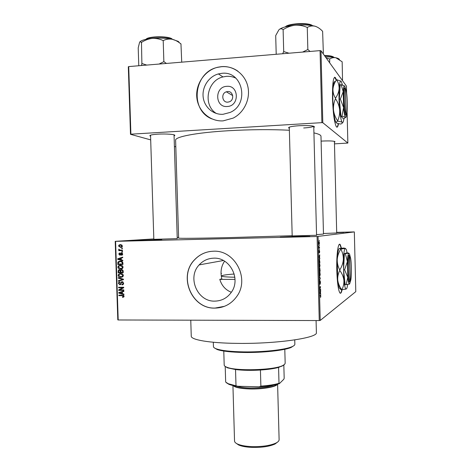 <?xml version="1.0" encoding="UTF-8"?>
<svg xmlns="http://www.w3.org/2000/svg" width="471" height="471" viewBox="0 0 471 471"><rect width="100%" height="100%" fill="white"/><g stroke="black" fill="none" stroke-linecap="round" stroke-linejoin="round"><path stroke-width="0.71" d="M292.061 236.99L280.216 237.143L297.919 236.36L309.847 236.342L292.061 236.99M141.936 240.599L133.24 240.716L153.057 239.869L161.836 239.863L141.936 240.599M341.469 248.229L340.345 244.879C338.313 240.969 336.341 254.328 336.8 270.307C337.201 282.058 338.172 289.512 339.721 292.679C340.58 293.975 341.351 293.068 342.028 289.959M341.198 248.258L340.068 244.885L339.479 244.319M227.281 106.493C214.947 107.806 214.329 86.788 226.698 86.34C239.103 84.921 239.704 106.158 227.281 106.493M227.575 91.551L226.333 91.81C220.752 93.429 222.159 102.808 227.882 102.136L229.371 101.801C234.764 99.958 233.169 90.868 227.575 91.551M221.87 73.323L218.385 73.929C208.777 76.485 201.935 86.935 203.16 97.038C204.279 107.158 213.233 114.971 223.06 114.288L230.107 112.439C249.883 104.209 242.777 70.573 221.87 73.323M235.824 78.151C232.857 76.708 229.718 76.108 226.41 76.343L222.989 76.932C206.922 80.512 202.548 105.257 216.43 113.517M221.594 66.623L217.761 67.235C204.814 70.267 195.377 84.085 196.819 97.609C198.114 111.156 210.013 121.754 223.166 120.864L233.245 118.074C244.237 112.504 250.654 98.722 247.828 86.481C245.091 74.218 233.592 65.599 221.594 66.623M237.961 71.233C233.074 67.777 227.646 66.264 221.682 66.682L217.855 67.294C193.74 71.904 189.395 110.261 211.85 118.88M231.343 292.273C225.538 289.965 221.688 285.661 219.792 279.368L221.853 278.826C220.187 272.279 221.093 266.398 224.579 261.181M214.923 301.122C197.496 301.958 186.928 277.496 199.162 264.896C203.078 260.628 207.911 258.385 213.657 258.179C229.966 257.119 241.329 279.138 231.22 292.45C227.128 298.037 221.694 300.928 214.923 301.122M213.351 251.226C205.962 251.502 199.704 254.34 194.576 259.733C177.914 276.236 191.715 309.153 215.029 308.099C224.225 307.846 231.544 303.866 236.984 296.165C249.907 278.414 234.711 249.783 213.351 251.226M210.513 251.437C204.296 252.344 199.021 255.105 194.682 259.721C178.026 276.212 191.815 309.117 215.123 308.063L224.526 306.297M289.318 128.265L288.652 127.935C288.311 126.987 291.808 126.246 299.132 125.71C308.994 125.321 314.104 125.745 314.463 126.982L313.786 127.382M150.573 136.184L149.919 135.866C149.519 135.13 152.151 134.559 157.803 134.164C166.145 133.629 176.03 134.435 174.723 135.513L174.076 135.866M321.11 141.129L322.411 141.047C330.448 140.735 334.651 141 335.016 141.842L334.428 142.148M336.7 232.974L323.459 233.504M316.565 235.27L292.185 235.93M177.237 238.644L153.834 239.339M316.382 332.467L316.388 332.579C318.19 337.842 276.842 343.965 237.396 343.377C209.672 343.135 190.684 339.815 191.25 336.076L190.767 320.186M320.987 136.337L323.477 234.058L316.547 234.646M292.179 235.706L231.544 237.537C199.41 238.326 177.826 238.514 178.621 238.102L175.612 140.293C174.7 136.843 196.242 132.604 228.47 130.726C250.372 129.49 270.672 129.325 289.371 130.243M320.981 136.231C320.892 135.024 318.543 133.911 313.927 132.899M336.323 79.729L335.505 77.744C333.362 75.896 332.361 82.802 332.502 98.463C333.05 112.987 334.304 122.36 336.259 126.587C337.171 127.929 337.925 126.946 338.514 123.643M336.088 79.887L334.598 77.185M221.034 273.463L221.517 273.427M319.362 245.291L319.373 245.821L319.362 245.291M319.203 247.463L319.55 247.387L319.562 247.917L318.885 248.064L318.867 246.386L319.203 247.463M319.456 248.935L319.468 249.465L319.456 248.935M319.42 250.319L319.668 251.543L319.485 252.898L319.391 250.996L319.191 252.898L318.967 251.744L319.132 250.46L319.167 252.368L319.42 250.319M319.538 257.743L319.838 258.673L318.867 257.337L318.855 256.772L319.738 254.811L319.538 257.743L319.167 257.749M320.021 265.332L319.615 267.552L319.067 265.673L319.497 263.454L319.915 265.332M320.245 274.034L319.838 276.283L319.297 274.44L319.721 272.185L320.133 274.034M320.81 296.088L320.557 297.407L320.621 295.6L319.862 295.988L319.844 295.452L320.669 295.123L320.704 296.088M318.06 236.471L320.221 320.451L319.256 320.557L317.089 236.507L354.333 231.92L336.683 232.356M320.221 320.451L355.788 291.649L354.333 231.92M320.457 293.521L320.751 294.369L319.791 293.303L319.78 292.738L320.657 290.519L320.457 293.521L319.992 293.521M319.891 289.795L320.627 289.382L320.639 289.912L319.715 290.43L320.386 287.216L319.644 287.616L319.632 287.08L320.557 286.586L319.721 289.795M320.15 280.816L320.457 282.335L320.192 284.248L320.162 281.346L319.803 284.29L319.515 282.906L319.75 281.163L319.886 283.542L320.15 280.816M319.367 276.854L320.339 278.096L319.468 280.628L320.239 278.438L319.367 276.854M319.809 268.087L320.162 271.237L319.232 271.62L319.391 268.405L319.597 268.9L319.809 268.087M319.379 259.121L319.939 262.535L319.008 262.847L319.379 259.121M319.055 241.611L319.45 243.03L319.138 244.573L318.749 243.154L319.055 241.611M319.232 240.281L319.25 240.816L319.232 240.281M317.089 236.507L115.607 241.346L118.203 319.974L117.803 319.874L115.212 241.34L153.823 238.921M177.202 237.449L178.597 237.366M122.425 248.082L122.442 248.588L121.706 248.6L121.689 248.099L122.425 248.082M122.537 251.532L122.554 252.032L121.818 252.05L121.806 251.543L122.537 251.532M122.825 260.263L122.843 260.787L117.668 259.35L117.65 258.826L122.719 257.131L122.737 257.655L121.218 258.12L121.277 259.857L122.625 260.21M122.36 268.552L120.617 269.071C119.169 269.2 118.25 268.564 117.856 267.175L118.462 265.827L120.423 265.202L122.283 265.673L123.114 267.098L122.36 268.552M122.625 276.795L120.888 277.307C119.44 277.431 118.521 276.795 118.127 275.405L118.71 274.081L120.694 273.445L122.554 273.916L123.384 275.347L122.625 276.795M123.643 283.212L123.166 284.46L121.965 284.89L121.883 284.39L122.678 284.095L123.043 283.171L122.13 282.164L121.63 282.347L120.711 284.449L119.84 284.767L118.392 283.354L118.827 282.2L119.87 281.829L119.952 282.329L119.251 282.582L118.986 283.33L119.84 284.266L120.358 284.101L121.23 281.97L122.107 281.664L123.643 283.212M123.932 294.087L123.95 294.611L118.78 293.115L118.763 292.591L123.832 290.96L123.849 291.484L122.33 291.926L122.383 293.663L123.932 294.087M319.256 320.557L118.203 319.974M123.732 297.03L122.507 297.336L122.425 296.836L123.467 296.224L123.066 295.688L118.863 295.641L118.845 295.14L122.319 295.123L124.067 296.247L123.732 297.03M123.796 289.883L123.808 290.389L118.692 290.424L118.674 289.889L122.707 287.746L118.604 287.781L118.586 287.281L123.708 287.239L123.726 287.775L119.693 289.918L123.796 289.883M123.443 279.191L123.461 279.68L118.386 281.222L118.368 280.698L122.854 279.474L118.286 278.196L118.268 277.672L123.443 279.191M123.178 271.137L123.231 272.691L118.109 272.762L118.433 270.13L119.298 269.806L120.388 270.336L121.624 269.63L123.178 271.137M122.913 262.977L122.96 264.449L117.838 264.531L117.856 262.329L118.298 261.693L120.258 261.122C121.712 260.963 122.595 261.588 122.913 262.977L122.313 263.053L121.524 261.799L120.27 261.623L118.468 262.412L118.415 264.019L122.342 263.954L122.313 263.053M122.69 254.034L122.319 254.97L121.53 255.282L121.441 254.782L122.154 254.01L121.553 253.345L120.535 255.035L119.922 255.241L118.822 254.134L119.198 253.186L119.852 252.951L119.357 254.105L120.058 254.664L120.759 253.057L121.441 252.845L122.69 254.034M122.489 250.095L122.507 250.596L118.774 250.672L118.763 250.172L119.357 250.16L118.674 249.577L118.857 249.094L119.793 250.054L122.489 250.095M122.425 245.962L121.918 247.016L120.535 247.405L118.557 246.05L119.075 244.991L120.405 244.608L122.425 245.962M320.062 50.621L320.981 50.727L322.806 122.707L321.893 122.654L320.062 50.621L128.713 66.588L130.897 134.182L130.496 134.306L150.691 139.887M174.405 146.434L175.813 146.828M130.496 134.306L128.318 66.794L128.713 66.588M322.806 122.707L347.857 143.072L334.475 143.855M347.857 143.072L347.103 112.357M346.638 93.494L346.456 86.122L320.981 50.727M321.893 122.654L130.897 134.182M336.883 127.176C337.424 126.934 337.878 125.739 338.249 123.585M303.689 127.971C309.341 127.6 312.673 127.017 313.68 126.234M336.688 232.421L343.73 232.386L336.694 232.668M115.212 241.34L115.607 241.346M340.309 293.256C340.845 293.05 341.328 291.955 341.758 289.953M123.708 297.048L122.507 297.336M123.791 296.989L123.714 296.53L123.29 296.63M123.714 296.53L124.056 296.5M124.056 296.088L123.467 296.224M123.785 295.523L123.066 295.688M123.508 295.323L118.863 295.641M119.752 292.903L118.78 293.115M120.076 292.609L120.064 292.303L118.763 292.591M120.064 292.303L123.832 291.09M120.276 293.039L121.783 293.498L121.736 292.102L119.298 292.815L120.276 293.039M122.378 293.362L121.783 293.498M122.33 291.973L121.736 292.102M123.802 290.118L118.692 290.424M119.981 289.765L118.674 289.889M119.975 289.612L123.72 287.622M123.72 287.534L122.707 287.746M123.714 287.481L118.604 287.781M122.731 284.737L121.965 284.89M123.219 284.407L123.461 284.084M123.632 283.059L123.043 283.171M123.084 281.982L122.13 282.164M120.388 284.655L119.84 284.767M120.7 284.455L120.199 284.201M118.986 283.236L118.392 283.354M121.029 283.966L120.358 284.101M121.706 282.282L120.912 282.435M122.224 282.147L122.537 281.717M119.687 280.828L119.675 280.463L118.368 280.698M119.675 280.463L123.449 279.415M123.449 279.362L122.854 279.474M119.393 278.002L118.286 278.196M122.03 277.107L120.888 277.307M122.101 277.083L120.594 276.801M118.727 275.305L118.127 275.405M119.817 274.075L120.741 273.445M122.23 273.733L121.018 273.892M122.172 276.583L122.996 276.465M118.727 275.394L120.876 276.807L122.336 276.347L122.784 275.352L120.7 273.945L119.169 274.41L118.727 275.394M121.995 273.728L120.7 273.945M123.378 275.252L122.784 275.352M123.225 272.503L118.109 272.762M119.416 272.55L119.404 272.244M118.657 271.113L118.056 271.202M119.463 270.295L119.793 269.883M121.277 270.201L120.388 270.336M121.689 270.124L122.066 269.671M118.686 272.25L120.217 272.232L120.123 270.766L119.399 270.307L118.875 270.478L118.686 272.25M120.811 272.138L120.217 272.232M120.258 270.177L119.399 270.307M120.835 270.654L120.123 270.766M120.817 272.22L122.613 272.197L122.501 270.619L121.642 270.13L121.047 270.33L120.817 272.22M123.214 272.103L122.613 272.197M122.719 269.971L121.642 270.13M123.09 270.525L122.501 270.619M123.178 271.043L122.578 271.137M121.6 268.923L120.617 269.071M121.736 268.876L120.24 268.564M118.456 267.092L117.856 267.175M119.593 265.821L120.576 265.202M122.042 265.532L120.9 265.638M121.907 268.376L122.678 268.276M118.456 267.163L120.605 268.57L122.042 268.123L122.513 267.11L120.429 265.709L118.916 266.156L118.456 267.163M121.724 265.526L120.429 265.709M123.108 267.028L122.513 267.11M122.955 264.29L117.838 264.531M119.145 264.355L119.134 264.007M118.562 262.241L117.856 262.329M119.41 261.723L120.405 261.117M122.036 261.47L120.658 261.57M122.943 263.872L122.342 263.954M121.565 261.458L120.27 261.623M122.372 261.693L121.524 261.799M121.277 259.833L120.747 259.686M118.957 259.197L117.668 259.35M118.963 258.826L117.65 258.826M118.957 258.673L122.731 257.413M119.163 259.256L120.67 259.698L120.629 258.296L118.186 259.038L119.163 259.256M121.271 259.621L120.67 259.698M121.224 258.232L120.629 258.296M122.566 254.664L121.441 254.782M122.684 253.957L122.154 254.01M122.425 253.257L121.553 253.345M120.617 254.952L120.305 254.64M119.357 254.075L118.822 254.134M120.811 254.64L119.899 254.734M120.864 254.499L120.134 254.575M121.801 253.321L122.024 252.951M122.554 251.973L121.818 252.05M122.507 250.501L118.774 250.672M120.081 250.554L120.07 250.107M120.011 250.101L119.357 250.16M119.34 249.518L118.674 249.577M122.442 248.541L121.706 248.6M121.018 247.363L120.535 247.405M121.383 247.287L120.341 246.904M119.092 246.009L118.557 246.05M120.134 245.132L120.917 244.626M121.96 245.014L121.418 245.038M121.818 246.798L122.16 246.775M119.092 246.05L120.517 246.904L121.559 246.621L121.889 245.962L120.458 245.108L119.422 245.391L119.092 246.05M121.759 245.014L120.458 245.108M122.419 245.921L121.889 245.962M320.256 293.816L320.739 293.816M320.062 293.068L320.345 293.404L320.304 291.926L319.785 293.068M319.886 293.404L320.345 293.404M319.703 289.918L320.639 289.912M319.632 287.222L320.386 287.216M319.632 287.163L320.568 287.157M319.944 278.102L320.339 278.096M319.468 272.585L320.062 272.574M319.403 274.387L319.827 275.747L320.139 274.081L319.732 272.721L319.291 274.393M319.426 272.721L319.732 272.721M319.226 271.249L320.162 271.237M319.22 268.906L319.597 268.9M319.332 271.043L319.42 268.929L319.22 271.043M319.715 270.884L320.039 270.754L319.821 268.617L319.609 270.884M319.226 263.872L319.844 263.866M319.179 265.632L319.603 267.016L319.915 265.373L319.509 263.984L319.067 265.632M319.197 263.99L319.509 263.984M319.002 262.553L319.939 262.535M319.103 262.282L319.815 262.041L319.391 259.656L318.997 262.282M319.067 259.662L319.391 259.656M319.438 258.126L319.827 258.12M319.138 257.178L319.426 257.596L319.385 256.118L318.861 257.184M319.061 257.602L319.426 257.596M318.885 247.934L319.562 247.917M318.749 243.154L319.126 244.043L319.45 243.03M318.796 242.147L318.843 243.148M319.356 243.03L319.073 242.141M293.981 345.608L290.99 347.516C283.984 350.483 262.771 352.791 243.972 352.479C231.385 352.249 222.495 351.278 217.29 349.576L214.393 347.91M213.31 342.252L213.44 346.55C213.434 347.404 214.499 348.204 216.631 348.952C221.912 350.677 230.961 351.654 243.772 351.89C262.906 352.202 284.496 349.859 291.614 346.856C293.757 345.991 294.84 345.131 294.858 344.277L294.858 344.195M235.023 279.403L219.792 279.368M234.199 274.022C226.168 274.64 221.971 275.288 221.588 275.965C221.776 276.636 226.198 277.054 234.852 277.225M323.047 53.6L323.353 53.129L322.623 31.333C320.227 28.755 317.701 27.053 315.046 26.217C309.718 24.904 303.053 24.58 295.058 25.234C299.226 24.975 303.2 25.669 306.98 27.324L307.463 27.347C309.83 25.999 312.361 25.622 315.046 26.217M323.353 53.129L322.818 53.282M310.095 51.451L307.846 49.555L307.269 27.3M307.846 49.555L302.565 52.081M283.395 29.479C287.027 27.159 290.913 25.746 295.058 25.234C287.21 26.046 281.946 27.459 279.262 29.485C280.533 28.537 281.788 28.572 283.018 29.579L283.395 29.479M289.023 53.211L283.701 51.586L283.112 29.502M283.701 51.586L282.671 53.741M276.206 54.283L275.7 35.596L278.879 29.844M283.989 51.563L283.607 51.657M308.034 49.602L307.557 49.585M223.784 351.048L224.19 365.025C224.196 365.82 225.097 366.556 226.904 367.245C235.971 371.23 273.321 370.188 282.435 365.69L284.537 364.46L285.173 363.259M283.883 365.131L278.573 367.433C273.969 368.663 267.922 369.529 260.428 370.029C251.131 370.577 242.83 370.424 235.529 369.552L227.552 367.857L225.209 366.467L225.668 382.069L228.305 383.741L237.731 386.267C233.934 385.79 231.008 385.148 228.947 384.342L226.404 382.764M278.573 367.433L279.003 383.312L279.391 383.635C274.511 385.213 267.764 386.267 259.15 386.797L237.731 386.267M283.83 365.178L284.184 378.189L283.848 379.208L279.391 383.635M235.529 369.552L235.995 385.531M259.15 386.797L260.875 386.138C268.37 385.602 274.41 384.66 279.003 383.312M260.428 370.029L260.875 386.138M277.643 442.028L275.029 444.006C269.394 446.52 261.599 447.644 251.655 447.385C246.068 447.103 241.758 446.32 238.72 445.024L236.142 443.264M232.933 385.478L234.534 440.974C234.558 442.128 235.635 443.182 237.749 444.129C240.94 445.484 245.473 446.308 251.349 446.602C261.823 446.873 270.018 445.69 275.941 443.064C278.049 441.998 279.103 440.885 279.115 439.726L279.115 439.649M233.104 385.519C234.776 387.456 240.316 388.604 249.718 388.958C262.412 389.352 276.318 386.909 277.431 384.224M342.34 80.4L342.523 80.07L342.176 80.176M342.523 80.07L342.164 61.789L335.858 57.762C333.156 57.168 329.671 56.873 325.408 56.879M329.653 62.778L329.712 59.005C331.625 57.786 333.674 57.368 335.858 57.762C337.907 58.239 339.108 58.822 339.461 59.517M326.126 57.88L329.559 58.975M179.086 42.213L178.168 41.354L172.198 39.27C175.271 40.017 178.197 41.595 180.964 44.015L181.729 62.166M181.058 44.033L180.311 43.367M163.419 40.488C166.163 39.164 169.089 38.752 172.198 39.27C166.11 38.116 159.398 37.833 152.074 38.434C155.866 38.204 159.486 38.881 162.937 40.471L163.419 40.488M166.457 63.438L163.861 61.666L163.201 40.447M163.861 61.666L159.068 64.056M146.746 65.08L141.883 63.514L141.477 42.431C144.768 40.235 148.3 38.899 152.074 38.434C145.657 39.081 141.606 40.206 139.916 41.813M141.883 63.514L141.494 65.522M138.78 65.746L138.209 47.901L139.599 42.249C140.111 41.407 140.641 41.501 141.176 42.52L141.218 42.455M142.148 63.491L141.848 63.573M164.079 61.707L163.596 61.689M349.535 256.065L350.153 281.258L349.47 281.988L350.324 281.152L349.706 256L348.817 255.359L349.535 256.065C347.792 256.789 348.175 280.31 349.953 281.187L350.153 281.258M348.817 255.359L348.817 255.376C346.956 256.077 347.357 280.981 349.252 281.894L349.47 281.97M350.159 256.583L349.547 254.046L348.44 252.998L346.585 252.921L344.36 253.663L343.595 269.795L345.125 284.784L349.606 284.031L350.577 280.663M345.349 253.639L347.398 261.629C347.663 256.454 348.146 253.651 348.846 253.221L344.36 253.663M344.595 269.783L347.786 277.301L347.398 261.629L344.595 269.783L343.595 269.795M349.606 284.031L349.247 283.989C348.675 283.389 348.187 281.163 347.786 277.301L346.114 284.778M347.145 252.909L346.315 249.495L345.367 248.382C344.401 248.894 343.736 252.574 343.365 259.403L343.877 280.157C344.425 285.238 345.09 288.158 345.873 288.911L346.368 288.947C346.88 288.546 347.315 287.08 347.675 284.543M340.851 248.859L339.356 248.505L339.891 248.405L343.818 248.046L345.367 248.382L340.804 249.1C342.558 252.268 343.406 255.706 343.365 259.403C343.076 263.071 341.875 266.586 339.768 269.96C338.001 266.686 337.154 263.201 337.224 259.509C337.53 255.859 338.726 252.385 340.804 249.1M341.816 289.789C339.597 286.833 338.243 283.642 337.742 280.216C337.489 276.824 338.166 273.563 339.779 270.431C342.028 273.474 343.4 276.712 343.877 280.157C344.107 283.548 343.418 286.762 341.816 289.789L346.368 288.947M339.173 248.6C338.243 249.518 337.589 253.157 337.224 259.509L337.742 280.216L339.191 287.869L341.875 289.983M339.768 269.96L339.779 270.431M349.347 255.659L348.987 255.311M350.324 281.152C351.855 279.986 351.743 260.28 350.194 256.683L349.706 256M345.426 88.795L346.055 114.294C344.101 112.027 343.465 86.299 345.426 88.795M345.255 88.713L344.701 88.13C342.611 85.422 343.282 112.71 345.367 115.048L346.161 114.553M340.368 99.075L343.6 107.553L341.952 116.237L345.508 117.285L344.248 118.598L343.277 118.663L340.957 116.296L339.361 99.145L340.18 84.792L341.175 84.721L343.212 91.686L340.368 99.075L339.361 99.145M343.577 99.634L343.377 97.456M344.613 85.969L341.175 84.721M341.952 116.237L340.957 116.296M342.446 85.027L341.24 81.389C340.233 80.247 339.526 82.672 339.132 88.672C338.808 95.101 338.985 102.101 339.65 109.678C340.38 116.973 341.245 121.224 342.252 122.442L342.311 122.495C342.982 122.943 343.512 121.653 343.907 118.621M341.063 81.189L336.594 79.687C338.343 82.396 339.185 85.386 339.132 88.672C338.832 91.933 337.613 95.118 335.487 98.227C333.721 95.425 332.879 92.387 332.962 89.107C333.28 85.857 334.492 82.713 336.594 79.687M337.619 120.87C335.376 117.585 333.998 113.988 333.486 110.073C333.221 106.181 333.886 102.395 335.499 98.698C337.772 102.083 339.155 105.745 339.65 109.678C339.891 113.57 339.214 117.303 337.619 120.87L337.678 121.153C340.086 121.506 341.61 121.936 342.252 122.442L342.305 122.501C342.605 123.002 342.087 123.514 340.745 124.044C338.408 123.714 336.9 123.302 336.223 122.801L336.106 122.183L337.678 121.153M335.487 98.227L335.499 98.698M336.223 122.801L335.582 121.712C334.751 119.563 334.051 115.683 333.486 110.073C332.785 102.513 332.614 95.525 332.962 89.107C333.338 83.626 334.01 81.124 334.963 81.595M345.714 89.26L344.743 86.105C344.001 85.28 343.494 87.141 343.212 91.686L343.6 107.553C344.13 113.075 344.766 116.319 345.508 117.285L345.555 117.332C346.085 117.709 346.491 116.573 346.78 113.929M345.543 115.254L346.226 114.482L345.431 88.872M346.226 114.482C348.016 116.225 347.61 93.647 345.785 89.425L345.602 89.031M343.436 93.947L343.724 105.716M344.325 88.142L344.684 88.118M344.16 88.407L344.884 88.354M343.96 108.259L343.559 91.839M123.555 295.346L122.378 295.623M121.259 283.195L120.67 283.306M123.343 279.438L122.054 279.68M123.061 279.073L122.036 279.262M120.782 271.196L120.187 271.29M118.386 263.048L117.791 263.124M121.041 253.922L120.329 253.999M319.85 295.605L320.492 295.6M312.267 25.622C307.875 22.855 289.73 23.674 285.526 26.818M285.314 26.871C288.205 23.291 309.37 22.337 312.485 25.658M276.607 384.436C274.952 386.968 261.805 389.176 249.889 388.81C241.187 388.493 235.871 387.45 233.934 385.684M236.566 386.114C239.492 387.168 243.99 387.786 250.042 387.969C260.651 388.069 268.641 387.085 274.01 385.019M333.986 57.415C332.703 56.408 329.588 55.878 324.649 55.825M333.78 57.244C332.291 56.055 329.17 55.484 324.425 55.519C329.582 55.572 332.685 56.143 333.739 57.215M172.468 39.328C168.742 36.402 149.749 36.361 146.14 39.293M146.051 39.311C148.082 36.155 168.241 35.873 172.062 38.94C168.218 35.772 147.594 36.291 146.028 39.317M232.703 95.595L226.333 91.81M222.989 76.932L218.385 73.929M199.162 264.896L223.401 260.516M289.294 127.241L288.652 127.935M150.543 135.201L149.919 135.866M316.388 332.579L316.076 320.545M334.545 141.394L335.016 141.842M177.243 238.762L174.046 134.847L174.723 135.513M313.763 126.31L314.463 126.982M123.32 296.606L124.061 296.43M122.678 284.095L123.532 283.925M118.827 282.2L119.899 281.999M121.23 281.97L122.525 281.723M118.71 274.081L120.017 273.869M122.336 276.347L123.184 276.2M118.433 270.13L119.74 269.93M120.664 269.942L121.965 269.748M118.462 265.827L119.769 265.65M122.042 268.123L122.89 267.999M118.298 261.693L119.605 261.529M121.912 254.605L122.619 254.528M119.198 253.186L119.881 253.115M120.058 254.664L120.835 254.581M120.759 253.057L121.983 252.933M119.075 244.991L120.382 244.891M121.559 246.621L122.295 246.563M319.956 272.303L319.585 272.309M319.727 263.577L319.35 263.583M319.626 259.25L319.214 259.262M319.232 241.717L318.92 241.723M217.29 349.576L216.631 348.952M294.858 344.277L294.74 339.903M290.99 347.516L291.614 346.856M285.291 26.876C288.058 23.591 308.04 22.031 312.508 25.664M316.565 235.4L313.757 126.257M292.191 236.053L289.288 127.141M334.41 141.353L336.706 233.063M150.543 135.165L153.84 239.451M285.173 363.324L284.796 349.288M281.829 366.338L282.435 365.69M227.552 367.857L226.904 367.245M228.947 384.342L228.305 383.741M275.029 444.006L275.941 443.064M277.602 384.177L279.115 439.726M238.72 445.024L237.749 444.129M349.953 281.187L349.252 281.894M345.873 288.911L345.49 289.294M339.191 287.869L341.175 289.8M335.582 121.712L336.106 122.183"/></g></svg>
